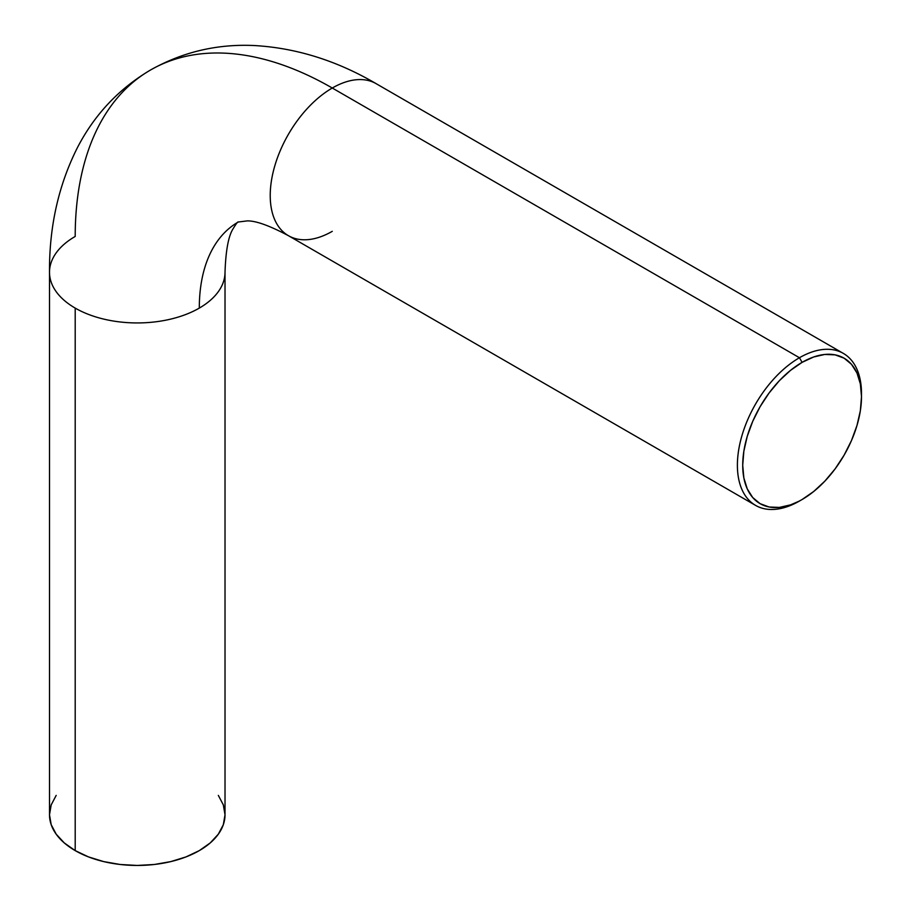 <?xml version="1.0" encoding="UTF-8"?>
<svg xmlns="http://www.w3.org/2000/svg" width="911" height="911" viewBox="0 0 911 911"><rect width="100%" height="100%" fill="white"/><g stroke="black" fill="none" stroke-linecap="round" stroke-linejoin="round"><path stroke-width="1.37" d="M332.276 231.326A87.752 50.663 -60 0 1 288.764 235.881A87.752 50.663 -60 0 1 274.849 165.677A87.752 50.663 -60 0 1 332.276 88.025A363.557 209.906 -120 0 0 150.497 70.022C182.644 51.938 217.296 43.785 254.454 45.55C296.371 47.976 336.945 60.684 376.152 83.675A87.752 50.663 120 0 0 332.276 88.025L799.448 357.738L802.101 362.35A83.994 48.499 -60 0 1 861.499 396.638A83.994 48.499 -60 0 1 802.101 499.513L813.694 491.496L824.831 481.167L835.102 468.903L844.098 455.17L851.489 440.514L856.978 425.494L860.36 410.679L861.499 396.638L860.36 383.918L856.978 372.998L851.489 364.309L844.098 358.182L835.102 354.857L824.831 354.447L813.694 356.975L802.101 362.35L790.52 370.356L779.372 380.684L769.112 392.96L760.104 406.682L752.725 421.337L747.236 436.358L743.854 451.184L742.716 465.214L743.854 477.933L747.236 488.854L752.725 497.543L760.104 503.669L769.112 507.006L779.372 507.416L790.52 504.876L799.448 501.039A87.752 50.663 -60 0 1 755.572 505.389A87.752 50.663 -60 0 1 742.112 435.071A87.752 50.663 -60 0 1 799.448 357.738A87.752 50.663 120 0 0 737.398 465.214A87.752 50.663 120 0 0 799.448 501.039L802.101 499.513A83.994 48.499 -60 0 1 742.716 465.214A83.994 48.499 -60 0 1 802.101 362.35L799.448 357.738L332.276 88.025A87.752 50.663 120 0 0 274.951 165.358A87.752 50.663 120 0 0 288.4 235.676C269.417 225.575 255.649 220.656 247.109 220.906L238.261 222.011C237.851 221.498 236.051 223.867 232.874 229.128C228.376 236.404 225.757 250.787 225.017 272.275A87.752 50.663 180 0 1 199.304 308.1A188.042 108.568 60 0 1 238.261 222.011A188.042 108.568 -120 0 0 199.304 308.1A87.752 50.663 180 0 1 75.203 308.1A87.752 50.663 180 0 1 49.501 272.275A87.752 50.663 180 0 1 75.203 236.45A363.557 209.906 60 0 1 150.497 70.022A363.557 209.906 60 0 1 332.276 88.025A87.752 50.663 -60 0 1 375.799 83.47M49.501 271.865A87.752 50.663 0 0 0 75.203 308.1A87.752 50.663 0 0 0 199.304 308.1A87.752 50.663 0 0 0 225.006 272.685M56.186 795.394L51.187 804.903L49.501 814.787L51.187 824.671L56.186 834.169L64.294 842.937L75.203 850.612L75.203 308.1L75.203 850.612A87.752 50.663 0 0 0 170.835 861.59A87.752 50.663 0 0 0 225.017 814.787L223.332 804.903L218.333 795.394M150.497 70.022C118.783 88.811 94.391 114.74 77.333 147.81C58.475 185.332 49.194 226.816 49.501 272.275L49.501 814.787A87.752 50.663 0 0 0 75.203 850.612L88.504 856.909L103.672 861.59L120.138 864.482L137.254 865.45L154.38 864.482L170.835 861.59L186.015 856.909L199.304 850.612L210.225 842.937L218.333 834.169L223.332 824.671L225.017 814.787L225.017 272.275M861.499 396.638L861.499 393.563A87.752 50.663 120 0 0 799.448 357.738A87.752 50.663 -60 0 1 843.324 353.388A87.752 50.663 -60 0 1 861.487 395.123M755.572 505.389L288.4 235.676M843.324 353.388L376.152 83.675"/></g></svg>
